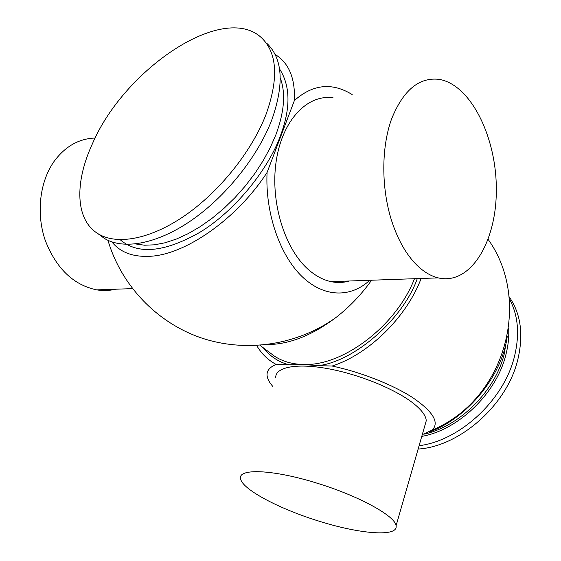 <?xml version="1.0" encoding="UTF-8"?>
<svg xmlns="http://www.w3.org/2000/svg" width="561" height="561" viewBox="0 0 561 561"><rect width="100%" height="100%" fill="white"/><g stroke="black" fill="none" stroke-linecap="round" stroke-linejoin="round"><path stroke-width="0.84" d="M272.758 386.417L270.753 383.892C264.413 375.014 266.216 368.528 276.159 364.454L289.083 364.818L302.519 364.447L318.325 365.646L332.133 366.031C361.13 372.188 393.17 384.839 413.106 397.896C433.155 411.774 439.551 422.496 432.272 430.042L422.258 434.677M289.083 364.818C278.621 362.062 269.995 356.368 263.207 347.729M429.453 432.04C467.839 417.819 502.116 375.66 507.235 336.488M276.159 364.454C267.849 359.952 261.37 353.64 256.721 345.527M421.15 278.48C406.402 317.449 368.57 354.37 332.133 366.031M417.286 278.614C402.98 319.616 353.563 361.775 318.325 365.646M275.149 54.466C288.894 62.902 295.303 78.26 294.385 100.545C312.807 84.185 332.07 82.187 352.168 94.55M371.578 280.22C361.438 294.469 349.622 306.86 336.116 317.393C312.232 335.387 289.266 344.447 267.225 344.58M369.72 280.283C350.674 298.003 323.753 297.737 301.643 276.173C279.595 254.652 265.094 212.556 267.078 172.458L294.385 100.545M111.877 241.917C120.18 252.282 132.754 257.078 149.591 256.307C185.067 254.982 236.924 219.049 267.078 172.458M279.539 68.919C290.521 85.966 290.773 108.35 280.304 136.071C268.642 168.588 235.143 211.132 199.513 232.52C164.17 252.471 137.711 254.862 120.145 239.694M95.153 138.034C78.806 138.609 65.069 146.463 53.954 161.596C39.663 181.96 36.058 213.594 45.231 240.346C56.233 268.495 73.393 285.002 96.716 289.876C103.161 290.914 109.458 290.689 115.615 289.21M315.864 482.818C358.135 495.503 395.631 516.127 396.066 525.804C398.38 537.277 359.804 534.058 319.16 521.204C279.715 509.136 242.268 489.494 240.627 478.849C237.408 468.288 272.043 469.248 315.864 482.818M424.866 425.617L426.262 420.757C425.995 415.982 422.019 410.435 414.334 404.109C396.725 389.692 359.405 374.313 327.666 368.619C295.857 362.855 274.939 367.329 275.71 377.918M419.088 445.707C459.817 440.75 503.946 400 514.43 356.621C519.907 334.195 518.168 314.861 509.227 298.634M333.122 97.838C307.498 93.953 282.19 120.159 276.18 161.259C270.002 202.269 284.96 249.855 309.181 270.262C316.208 276.236 323.487 280.03 331.018 281.643C337.301 282.954 343.416 282.737 349.356 280.998M417.181 265.465C406.36 254.869 397.798 239.813 391.48 220.284C381.256 187.865 381.277 147.739 391.466 119.262C403.219 90.055 419.27 76.78 439.628 79.431C471.492 85.286 496.815 138.476 496.317 190.354C496.345 242.331 470.342 285.514 438.19 277.877C430.967 276.11 423.962 271.973 417.181 265.465M418.127 449.059C459.838 446.549 507.011 404.916 517.747 359.853C523.75 334.566 520.832 313.487 509.016 296.615M266.882 43.386C282.814 58.646 284.399 84.283 271.65 120.306C257.506 157.073 225.438 197.03 190.985 220.676C156.484 244.315 122.978 250.052 104.185 238.285L99.62 234.905M265.921 114.732C251.616 151.617 219.358 191.792 184.793 215.641C150.187 239.484 116.667 245.374 97.951 233.671C75.139 219.688 74.557 182.479 92.306 144.016C124.086 69.333 223.187 1.921 261.496 37.769C277.358 52.944 278.831 78.596 265.921 114.732M270.009 352.813L274.638 356.277C282.442 361.354 291.734 364.082 302.519 364.447C341.88 366.915 396.087 326.446 414.488 278.712M508.638 328.164C509.171 336.817 508.217 345.807 505.777 355.134C496.275 393.577 458.253 430.035 421.767 436.388M424.53 434.067C459.613 426.283 494.991 391.143 504.136 354.44L506.934 337.953M135.615 243.958L144.535 245.213L154.422 244.827L165.123 242.766L176.449 239.028L188.215 233.635L200.179 226.679L212.121 218.25L223.797 208.517L234.975 197.654L245.409 185.873L254.904 173.419L263.263 160.537L270.325 147.501L275.963 134.563C284.385 111.653 285.822 92.817 280.276 78.049M270.03 352.827L259.981 345.317M432.272 430.042C504.648 399.979 532.613 301.657 488.175 239.421M107.971 240.339C121.12 285.191 156.449 322.456 201.048 337.827C245.704 352.995 297.323 345.303 336.116 317.393M132.431 288.62L96.716 289.876M426.262 420.757L396.066 525.804M438.19 277.877L331.018 281.643M97.951 233.671L104.185 238.285"/></g></svg>
